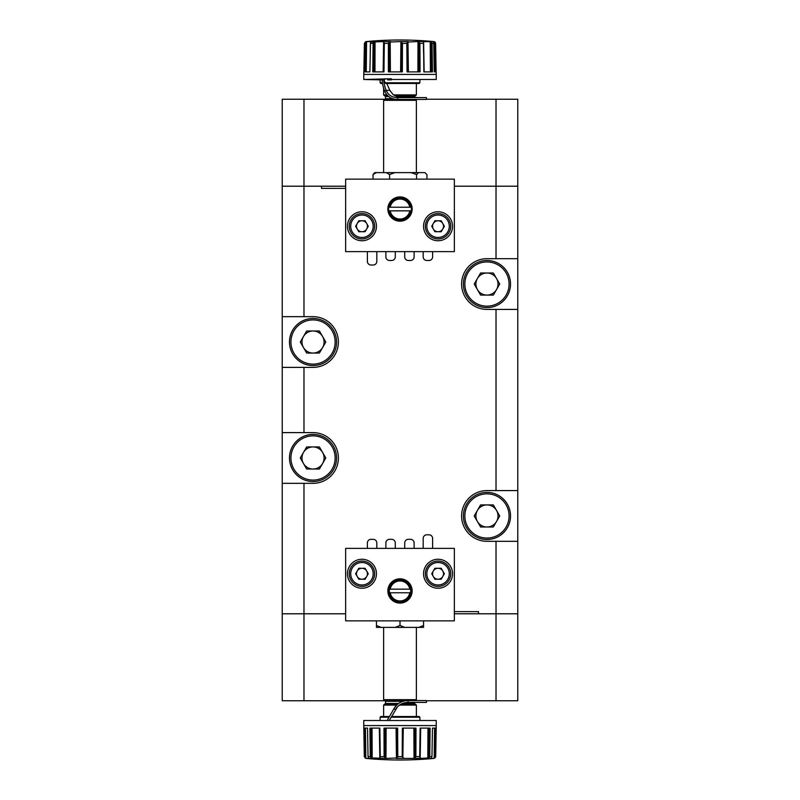 <?xml version="1.0" encoding="UTF-8"?>
<svg xmlns="http://www.w3.org/2000/svg" width="800" height="800" viewBox="0 0 800 800"><rect width="100%" height="100%" fill="white"/><g stroke="black" fill="none" stroke-linecap="round" stroke-linejoin="round"><path stroke-width="1.2" d="M477.4 521.48A11.04 11.04 0 0 0 496.53 521.48A11.04 11.04 0 0 0 486.97 504.91A11.04 11.04 0 0 0 477.4 521.48M486.97 492.4A23.55 23.55 0 0 1 510.52 515.95A23.55 23.55 0 0 1 486.97 539.51A23.55 23.55 0 0 1 463.41 515.95A23.55 23.55 0 0 1 486.97 492.4A23.55 23.55 0 0 0 463.41 515.95A23.55 23.55 0 0 0 486.97 539.51M499.72 515.95L493.34 527L480.59 527L474.21 515.95L480.59 504.91L493.34 504.91L499.72 515.95M303.47 347.54A11.04 11.04 0 0 0 322.6 347.54A11.04 11.04 0 0 0 313.03 330.98A11.04 11.04 0 0 0 303.47 347.54M313.03 318.47A23.55 23.55 0 0 1 336.59 342.02A23.55 23.55 0 0 1 313.03 365.58A23.55 23.55 0 0 1 289.48 342.02A23.55 23.55 0 0 1 313.03 318.47A23.55 23.55 0 0 0 289.48 342.02A23.55 23.55 0 0 0 313.03 365.58M325.79 342.02L319.41 353.07L306.66 353.07L300.28 342.02L306.66 330.98L319.41 330.98L325.79 342.02M477.4 289.57A11.04 11.04 0 0 0 496.53 289.57A11.04 11.04 0 0 0 486.97 273A11.04 11.04 0 0 0 477.4 289.57M486.97 260.49A23.55 23.55 0 0 1 510.52 284.05A23.55 23.55 0 0 1 486.97 307.6A23.55 23.55 0 0 1 463.41 284.05A23.55 23.55 0 0 1 486.97 260.49A23.55 23.55 0 0 0 463.41 284.05A23.55 23.55 0 0 0 486.97 307.6M499.72 284.05L493.34 295.09L480.59 295.09L474.21 284.05L480.59 273L493.34 273L499.72 284.05M303.47 463.5A11.04 11.04 0 0 0 322.6 463.5A11.04 11.04 0 0 0 313.03 446.93A11.04 11.04 0 0 0 303.47 463.5M313.03 434.42A23.55 23.55 0 0 1 336.59 457.98A23.55 23.55 0 0 1 313.03 481.53A23.55 23.55 0 0 1 289.48 457.98A23.55 23.55 0 0 1 313.03 434.42A23.55 23.55 0 0 0 289.48 457.98A23.55 23.55 0 0 0 313.03 481.53M325.79 457.98L319.41 469.02L306.66 469.02L300.28 457.98L306.66 446.93L319.41 446.93L325.79 457.98M432.61 548.38L432.61 538.42A3.62 3.62 0 0 0 428.99 534.8L426.81 534.8A3.62 3.62 0 0 0 423.19 538.42L423.19 548.38M376.81 548.38L376.81 542.95A3.62 3.62 0 0 0 373.19 539.33L371.01 539.33A3.62 3.62 0 0 0 367.39 542.95L367.39 548.38M395.29 548.38L395.29 542.95A3.62 3.62 0 0 0 391.67 539.33L389.49 539.33A3.62 3.62 0 0 0 385.87 542.95L385.87 548.38M414.13 548.38L414.13 542.95A3.62 3.62 0 0 0 410.51 539.33L408.33 539.33A3.62 3.62 0 0 0 404.71 542.95L404.71 548.38M496.02 186.21L454.35 186.21L496.02 186.21L496.02 99.25L517.77 99.25L517.77 186.21L496.02 186.21L517.77 186.21L517.77 258.68L496.02 258.68L496.02 186.21M321.51 188.38L345.65 188.38L321.51 188.38L321.51 186.21L282.23 186.21L282.23 99.25L385.26 99.25M385.26 700.75L303.98 700.75L303.98 613.79L282.23 613.79L345.65 613.79L303.98 613.79L303.98 483.34L313.03 483.34A25.36 25.36 0 0 0 338.4 457.98A25.36 25.36 0 0 0 313.03 432.61L303.98 432.61L303.98 367.39L313.03 367.39A25.36 25.36 0 0 0 338.4 342.02A25.36 25.36 0 0 0 313.03 316.66L303.98 316.66L303.98 186.21L345.65 186.21M478.49 611.62L454.35 611.62L478.49 611.62L478.49 613.79L496.02 613.79L454.35 613.79M517.77 490.59L486.97 490.59A25.36 25.36 0 0 0 461.6 515.95A25.36 25.36 0 0 0 486.97 541.32L517.77 541.32L517.77 309.41L486.97 309.41A25.36 25.36 0 0 1 461.6 284.05A25.36 25.36 0 0 1 486.97 258.68L496.02 258.68M367.39 251.62L367.39 261.4A3.62 3.62 0 0 0 371.01 265.02L373.19 265.02A3.62 3.62 0 0 0 376.81 261.4L376.81 251.62M423.19 251.62L423.19 256.87A3.62 3.62 0 0 0 426.81 260.49L428.99 260.49A3.62 3.62 0 0 0 432.61 256.87L432.61 251.62M404.71 251.62L404.71 256.87A3.62 3.62 0 0 0 408.33 260.49L410.51 260.49A3.62 3.62 0 0 0 414.13 256.87L414.13 251.62M385.87 251.62L385.87 256.87A3.62 3.62 0 0 0 389.49 260.49L391.67 260.49A3.62 3.62 0 0 0 395.29 256.87L395.29 251.62M303.98 432.61L282.23 432.61L282.23 367.39L303.98 367.39M303.98 316.66L282.23 316.66L282.23 186.21L303.98 186.21L303.98 99.25M282.23 432.61L282.23 700.75L303.98 700.75M282.23 316.66L282.23 367.39M426.45 700.75L517.77 700.75L517.77 613.79L496.02 613.79L517.77 613.79L517.77 541.32M517.77 309.41L517.77 258.68M303.98 483.34L282.23 483.34M357.21 228.99A5.47 5.47 0 0 0 366.69 228.99A5.47 5.47 0 0 0 361.95 220.78A5.47 5.47 0 0 0 357.21 228.99M361.95 213.57A12.68 12.68 0 0 1 374.64 226.25A12.68 12.68 0 0 1 361.95 238.93A12.68 12.68 0 0 1 349.27 226.25A12.68 12.68 0 0 1 361.95 213.57A12.68 12.68 0 0 0 349.27 226.25A12.68 12.68 0 0 0 361.95 238.93M368.27 226.25L365.11 231.72L358.79 231.72L355.63 226.25L358.79 220.78L365.11 220.78L368.27 226.25M433.31 228.99A5.47 5.47 0 0 0 442.79 228.99A5.47 5.47 0 0 0 438.05 220.78A5.47 5.47 0 0 0 433.31 228.99M438.05 213.57A12.68 12.68 0 0 1 450.73 226.25A12.68 12.68 0 0 1 438.05 238.93A12.68 12.68 0 0 1 425.36 226.25A12.68 12.68 0 0 1 438.05 213.57A12.68 12.68 0 0 0 425.36 226.25A12.68 12.68 0 0 0 438.05 238.93M444.37 226.25L441.21 231.72L434.89 231.72L431.73 226.25L434.89 220.78L441.21 220.78L444.37 226.25M433.31 576.49A5.47 5.47 0 0 0 442.79 576.49A5.47 5.47 0 0 0 438.05 568.28A5.47 5.47 0 0 0 433.31 576.49M438.05 561.07A12.68 12.68 0 0 1 450.73 573.75A12.68 12.68 0 0 1 438.05 586.43A12.68 12.68 0 0 1 425.36 573.75A12.68 12.68 0 0 1 438.05 561.07A12.68 12.68 0 0 0 425.36 573.75A12.68 12.68 0 0 0 438.05 586.43M434.89 579.22L441.21 579.22L444.37 573.75L441.21 568.28L434.89 568.28L431.73 573.75L434.89 579.22M357.21 576.49A5.47 5.47 0 0 0 366.69 576.49A5.47 5.47 0 0 0 361.95 568.28A5.47 5.47 0 0 0 357.21 576.49M361.95 561.07A12.68 12.68 0 0 1 374.64 573.75A12.68 12.68 0 0 1 361.95 586.43A12.68 12.68 0 0 1 349.27 573.75A12.68 12.68 0 0 1 361.95 561.07A12.68 12.68 0 0 0 349.27 573.75A12.68 12.68 0 0 0 361.95 586.43M358.79 579.22L365.11 579.22L368.27 573.75L365.11 568.28L358.79 568.28L355.63 573.75L358.79 579.22M426.45 99.25L496.02 99.25M410.53 589.15A10.69 10.69 0 0 1 410.53 592.77L409.8 592.77L410.53 592.77A10.69 10.69 0 0 1 389.47 592.77L409.8 592.77A9.96 9.96 0 0 1 390.2 592.77L389.47 592.77A10.69 10.69 0 0 1 400 580.27A10.69 10.69 0 0 1 410.53 589.15L390.2 589.15A9.96 9.96 0 0 1 409.8 589.15M390.2 589.15L389.47 589.15M400 603.1A12.14 12.14 0 0 1 387.86 590.96A12.14 12.14 0 0 1 400 578.82A12.14 12.14 0 0 1 412.14 590.96A12.14 12.14 0 0 1 400 603.1M400 602.38A11.41 11.41 0 0 0 411.41 590.96A11.41 11.41 0 0 0 400 579.55A11.41 11.41 0 0 0 388.59 590.96A11.41 11.41 0 0 0 400 602.38L400.6 602.36M438.05 559.26A14.49 14.49 0 0 0 423.55 573.75A14.49 14.49 0 0 0 438.05 588.24A14.49 14.49 0 0 0 452.54 573.75A14.49 14.49 0 0 0 438.05 559.26M361.95 559.26A14.49 14.49 0 0 0 347.46 573.75A14.49 14.49 0 0 0 361.95 588.24A14.49 14.49 0 0 0 376.45 573.75A14.49 14.49 0 0 0 361.95 559.26M435.62 756.77L434.19 758.34L431.01 758.5L431.96 756.63L429.75 756.63L430.08 728.11L420.12 728.11L419.72 756.63L420.32 758.4L403.94 758.4L402.21 756.63L397.79 756.63L397.62 728.11L384 728.11L384.11 756.78L386.49 758.4L371.15 757.96L370.25 756.63L368.04 756.63L367.53 728.11L363.89 728.11L364.37 756.63L365.81 758.34L364.31 756.63L363.76 725.57L436.24 725.57L436.24 720.51L363.76 720.51L363.76 725.57M435.29 728.11L434.96 757.96L435.63 756.63L436.11 728.11L432.46 728.11L434.56 728.11L434.19 758.34M431.82 758.53L432.5 758.5M428.93 728.11L428.85 757.96L420.32 758.4M436.24 720.51L363.76 720.51M391.13 717.23L419.88 717.23L419.15 716.52L391.54 716.52M379.52 728.11L380.04 757.96L379.88 728.11L369.92 728.11L370.25 756.63M381.18 627.38L376.45 627.38L376.45 625.47L381.18 627.38L404.74 627.38L395.26 627.38L400 625.47L400 620.86M400 704.84L399.01 705.56M401.05 704.2L415.47 704.2L416.38 705.1L399.61 705.1M383.62 716.52L383.62 705.1L396.79 705.1L393.94 708.73C397.04 703.44 401.75 700.72 408.06 700.57L408.06 702.39L426.45 702.39L426.45 700.57L384.53 700.57L383.62 699.67L416.38 699.67L416.38 627.38M416.38 705.1L416.38 716.52L400 716.52M397.26 707.22L389.44 720.14M383.62 705.1L384.53 704.2L397.81 704.2M376.45 625.47L376.45 620.86M423.55 620.86L423.55 625.47L418.82 627.38L404.74 627.38L400 625.47M423.55 625.47L423.55 627.38L418.82 627.38M389.44 716.52L380.85 716.52L380.12 717.23L380.07 720.14M408.06 702.39C402.45 702.52 398.27 704.93 395.51 709.63L393.94 708.73L387.35 720.14M414.82 728.11L415 757.96L415.89 756.8L415.99 728.11L402.38 728.11L402.21 756.63M432.46 728.11L431.96 756.63M372.67 758.4L368.74 758.4L368.04 756.63M428.85 757.96L429.75 756.63M415 757.96L413.51 758.4M396.73 728.11L397.14 757.96L397.79 756.63M397.14 757.96L386.49 758.4M380.04 757.96L378.51 758.51M366.18 758.4L368.99 758.5M379.81 728.11L380.27 756.8M379.84 728.11L380.14 746.71M370.01 728.11L370.15 747.74M384.1 756.35L384.16 728.11L384.11 756.78M385.18 728.11L385 757.97M386.12 728.11L385.98 758.34M397.48 728.11L397.78 756.8M397.54 728.11L397.73 746.71M384.1 728.11L384.07 747.74M415.9 728.11L415.93 746.7M402.46 728.11L402.26 747.73M430 728.11L429.86 746.7M420.16 728.11L419.85 747.73M436.06 728.11L435.79 746.71M364.37 756.35L364.22 747.74M365.81 758.34L365.44 728.11L367.53 728.11M454.35 548.38L345.65 548.38L345.65 620.86L454.35 620.86L454.35 548.38M390.2 207.23L389.47 207.23A10.69 10.69 0 0 1 410.53 207.23L390.2 207.23A9.96 9.96 0 0 1 409.8 207.23M400 220.45A11.41 11.41 0 0 0 411.41 209.04A11.41 11.41 0 0 0 400 197.62A11.41 11.41 0 0 0 388.59 209.04A11.41 11.41 0 0 0 400 220.45M400 196.9A12.14 12.14 0 0 1 412.14 209.04A12.14 12.14 0 0 1 400 221.18A12.14 12.14 0 0 1 387.86 209.04A12.14 12.14 0 0 1 400 196.9M361.95 240.74A14.49 14.49 0 0 0 376.45 226.25A14.49 14.49 0 0 0 361.95 211.76A14.49 14.49 0 0 0 347.46 226.25A14.49 14.49 0 0 0 361.95 240.74M438.05 240.74A14.49 14.49 0 0 0 452.54 226.25A14.49 14.49 0 0 0 438.05 211.76A14.49 14.49 0 0 0 423.55 226.25A14.49 14.49 0 0 0 438.05 240.74M424.07 71.89L423.62 41.66L430.22 41.66L432.06 43.37L433.75 43.37L434.27 71.89L436.19 71.89L436.24 74.43L363.76 74.43L436.24 74.41M433.75 43.37L432.94 41.5L435.04 42.04L435.6 43.23L436.12 71.89M429.74 41.6L434.05 41.6M389.5 71.89L389.25 42.04L400.5 41.6L402.45 43.37L406.82 43.37L407.06 71.89L420.08 71.89L419.91 43.23L417.46 41.6L423.7 41.6M407.83 71.89L407.39 42.04L417.46 41.6M391.3 79.49L436.24 79.49L391.3 79.49L391.3 78.77L363.76 79.49L363.76 74.43M383.71 79.69L385.6 83.48L419.15 83.48L419.88 82.77L419.93 79.86M373.98 71.89L374 42.04L373.09 43.19L372.79 71.89L383.97 71.89L384.31 43.23L383.41 41.6L390.68 41.6M370.38 43.68L370.23 52.26M365.43 71.89L365.71 42.04L364.98 43.19L364.5 71.89L369.89 71.89L370.51 42.04L383.41 41.6M363.88 71.89L364.4 43.23L365.64 41.66L370.8 41.55M391.44 79.86L387.63 79.86L387.63 78.77L387.63 79.86M393.73 94.9L416.38 94.9L415.47 95.8L395.05 95.8L393.73 94.9M415.47 99.43L416.38 100.33L383.62 100.33L384.53 99.43L426.45 99.43L426.45 97.61L397.8 97.61L397.8 99.43C391.48 99.38 387.13 96.66 384.75 91.27A26.45 8.77 58 0 1 382.28 79.86M373.03 179.14L373.03 174.53L376.36 172.62L416.38 172.62L416.38 100.33M383.62 88.07L383.62 94.9L387.03 94.9M387.91 95.8L384.53 95.8L383.62 94.9M386.81 83.48L389.82 90.37L393.37 94.9M389.58 174.53L386.25 172.62L395.01 172.62L389.58 174.53L389.58 179.14M373.03 174.53L374.5 172.78M416.55 179.14L416.55 174.53L418.64 172.62L424.87 172.62L426.97 174.53L426.97 179.14M416.55 174.53L411.12 172.62L418.64 172.62M376.36 172.62L375.08 172.62M382.51 83.48L380.85 83.48L382.51 83.48M383.71 79.86A26.45 8.77 58 0 0 386.2 90.37C388.24 95.16 392.11 97.58 397.8 97.61M417.1 97.61L414.49 97.27M402.42 97.61L395.07 95.8M423.55 42.04L423.86 71.89L432.45 71.89L432.06 43.37M389.25 42.04L388.39 43.37L388.37 71.89L402.34 71.89L402.45 43.37M365.71 42.04L366.98 41.6M374 42.04L375.55 41.6M407.39 42.04L406.82 43.37M384.79 78.77L384.5 79.86L381.26 79.49M363.76 79.49L381.4 79.86M433.72 41.57A363.26 363.26 0 0 0 366.28 41.57L365.95 41.6M434.36 41.66L434.78 71.89L434.27 71.89M435.6 43.23L435.77 52.27M423.43 43.22L423.58 53.3M432.36 71.89L432.18 52.26M407.13 71.89L406.91 53.31M419.98 71.89L419.97 52.27M388.46 71.89L388.39 53.29M402.25 71.89L402.41 52.27M372.95 71.89L373.09 43.19M372.88 71.89L372.97 53.29M384.31 43.23L384.21 52.27M364.62 71.89L364.98 43.19M364.57 71.89L364.8 53.29M389.82 90.37L386.2 90.37L384.75 91.27M345.65 251.62L454.35 251.62L454.35 179.14L345.65 179.14L345.65 251.62M389.47 210.85L410.53 210.85A10.69 10.69 0 0 1 389.47 210.85L390.2 210.85A9.96 9.96 0 0 0 409.8 210.85L410.53 210.85M486.97 538.06A22.1 22.1 0 0 0 509.07 515.95A22.1 22.1 0 0 0 486.97 493.85A22.1 22.1 0 0 0 464.86 515.95A22.1 22.1 0 0 0 486.97 538.06M313.03 364.13A22.1 22.1 0 0 0 335.14 342.02A22.1 22.1 0 0 0 313.03 319.92A22.1 22.1 0 0 0 290.93 342.02A22.1 22.1 0 0 0 313.03 364.13M486.97 306.15A22.1 22.1 0 0 0 509.07 284.05A22.1 22.1 0 0 0 486.97 261.94A22.1 22.1 0 0 0 464.86 284.05A22.1 22.1 0 0 0 486.97 306.15M313.03 480.08A22.1 22.1 0 0 0 335.14 457.98A22.1 22.1 0 0 0 313.03 435.87A22.1 22.1 0 0 0 290.93 457.98A22.1 22.1 0 0 0 313.03 480.08M496.02 700.75L496.02 541.32M496.02 490.59L496.02 309.41M361.95 237.48A11.23 11.23 0 0 0 373.19 226.25A11.23 11.23 0 0 0 361.95 215.02A11.23 11.23 0 0 0 350.72 226.25A11.23 11.23 0 0 0 361.95 237.48M438.05 237.48A11.23 11.23 0 0 0 449.28 226.25A11.23 11.23 0 0 0 438.05 215.02A11.23 11.23 0 0 0 426.81 226.25A11.23 11.23 0 0 0 438.05 237.48M438.05 584.98A11.23 11.23 0 0 0 449.28 573.75A11.23 11.23 0 0 0 438.05 562.52A11.23 11.23 0 0 0 426.81 573.75A11.23 11.23 0 0 0 438.05 584.98M361.95 584.98A11.23 11.23 0 0 0 373.19 573.75A11.23 11.23 0 0 0 361.95 562.52A11.23 11.23 0 0 0 350.72 573.75A11.23 11.23 0 0 0 361.95 584.98M403.94 758.4L396.07 758.4M365.95 758.4A363.26 363.26 0 0 0 434.05 758.4L433.82 758.4M431.26 758.4L427.33 758.4M434.05 758.4L435.69 756.63L436.24 725.59L363.76 725.59M384.1 756.63L380.28 756.63M389.03 717.23L380.12 717.23M398.78 703.47L385.51 703.47L384.78 704.2M403.26 701.3L385.51 701.3L384.78 700.57M414.49 702.39L414.49 703.47L402.56 703.47M419.72 756.63L415.9 756.63M372.03 728.11L372.17 758.34M379.32 728.11L379.83 758.34M371.07 728.11L371.15 757.96M396.07 728.11L396.45 758.34M403.27 728.11L402.86 757.96M413.88 728.11L414.02 758.34M415.83 728.11L415.89 756.8M420.48 728.11L419.96 757.96M420.68 728.11L420.17 758.34M427.97 728.11L427.83 758.34M429.94 728.11L429.74 756.77M436.02 728.11L435.61 756.8M364.71 728.11L365.04 757.96M363.98 728.11L364.38 756.77M424.15 71.89L423.62 41.66M400.5 41.6L408.3 41.6M384.99 82.77L419.88 82.77M384.31 43.37L388.39 43.37M370.38 43.37L373.07 43.37M364.39 43.37L364.97 43.37M380.07 79.86L380.12 82.77L382.4 82.77M392.97 98.7L385.51 98.7L385.51 96.53L388.76 96.53M396.53 96.53L414.49 96.53L415.22 95.8M419.92 43.37L423.43 43.37M436.04 71.89L435.61 43.65M435.42 71.89L435.04 42.04M432.07 43.65L432.32 71.89L432.05 43.23M431.35 71.89L431.2 42.04M430.42 71.89L430.22 41.66M419.92 71.89L419.91 43.23M419.93 71.89L419.93 43.65M418.88 71.89L419 42.04M417.91 71.89L417.98 41.66M408.39 71.89L407.97 41.66M407.18 71.89L406.83 43.23M402.45 43.65L402.21 71.89L402.44 43.23M401.35 71.89L401.71 42.04M400.6 71.89L400.92 41.66M390.39 71.89L390.19 41.66M388.53 71.89L388.4 43.23M383.89 71.89L384.31 43.65M383.46 71.89L383.96 42.04M383.13 71.89L383.62 41.66M374.96 71.89L375.03 41.66M366.25 71.89L366.57 41.66M415.47 700.57L416.38 699.67M385.51 701.3L385.51 703.47M414.49 703.47L415.22 704.2M383.62 699.67L383.62 627.38M419.88 717.23L419.93 720.14M363.81 71.89L363.76 74.41M385.51 96.53L384.78 95.8M414.49 97.61L414.49 96.53M385.51 98.7L384.78 99.43M416.38 83.48L416.38 94.9M383.62 100.33L383.62 172.62M380.12 82.77L380.85 83.48M436.24 79.49L436.24 74.43"/></g></svg>
